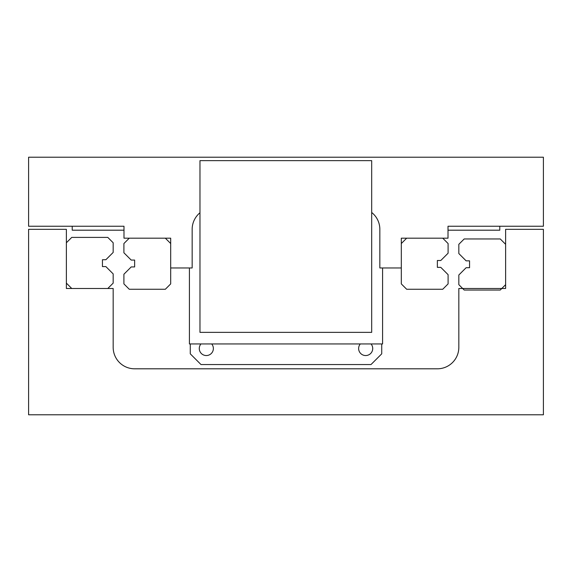 <?xml version="1.0" encoding="UTF-8"?>
<svg xmlns="http://www.w3.org/2000/svg" width="572" height="572" viewBox="0 0 572 572"><rect width="100%" height="100%" fill="white"/><g stroke="black" fill="none" stroke-linecap="round" stroke-linejoin="round"><path stroke-width="0.86" d="M199.971 212.77A21.464 21.464 0 0 0 192.156 229.336L192.156 267.968L170.692 267.968L170.692 238.181L123.988 238.181L123.988 226.24L28.6 226.24L28.6 157.214L543.4 157.214L543.4 226.24L448.012 226.24L448.012 238.181L401.308 238.181L401.308 267.968L379.844 267.968L379.844 229.336A21.464 21.464 0 0 0 371.686 212.491M437.365 368.804A21.464 21.464 0 0 0 458.83 347.34L458.83 288.488L505.619 288.488L505.619 229.336L543.4 229.336L543.4 414.786L28.6 414.786L28.6 229.336L66.381 229.336L66.381 288.488L113.17 288.488L113.17 347.34A21.464 21.464 0 0 0 134.635 368.804L437.365 368.804A21.464 21.464 0 0 0 458.83 347.34M102.438 259.731L102.438 266.595L105.87 266.595L113.17 273.895L113.17 283.126L107.801 288.488L71.743 288.488L66.381 283.126L66.381 242.771L71.743 237.401L107.801 237.401L113.17 242.771L113.17 252.431L105.87 259.731L102.438 259.731L102.438 266.595M72.215 226.24L72.215 230.194L123.988 230.194M189.411 267.968L189.411 343.951L382.589 343.951L382.589 267.968M448.012 230.194L499.785 230.194L499.785 226.24M371.049 343.951A7.043 7.043 0 0 1 365.68 355.548A7.043 7.043 0 0 1 360.303 343.951M211.697 343.951A7.043 7.043 0 0 1 206.328 355.548A7.043 7.043 0 0 1 200.951 343.951M381.731 343.951L381.731 353.825L370.999 364.557L201.001 364.557L190.269 353.825L190.269 343.951M371.686 160.646L199.971 160.646L199.971 332.361L371.686 332.361L371.686 160.646M170.692 267.968L170.692 283.898L165.329 289.26L129.265 289.26L123.902 283.898L123.902 274.238L131.202 266.938L134.635 266.938L134.635 260.074L131.202 260.074L123.902 252.774L123.902 243.543L129.265 238.181M442.735 238.181L448.098 243.543L448.098 253.203L440.797 260.503L437.365 260.503L437.365 267.367L440.797 267.367L448.098 274.667L448.098 283.898L442.735 289.26L406.671 289.26L401.308 283.898L401.308 267.968M469.562 267.71L469.562 260.846L466.13 260.846L458.83 253.546L458.83 244.315L464.199 238.953L500.257 238.953L505.619 244.315L505.619 284.67L500.257 290.033L464.199 290.033L458.83 284.67L458.83 275.01L466.13 267.71L469.562 267.71L469.562 260.846M113.17 347.34A21.464 21.464 0 0 0 134.635 368.804M134.635 266.938L134.635 260.074M165.329 238.181L170.692 243.543M437.365 260.503L437.365 267.367M401.308 243.543L406.671 238.181"/></g></svg>
